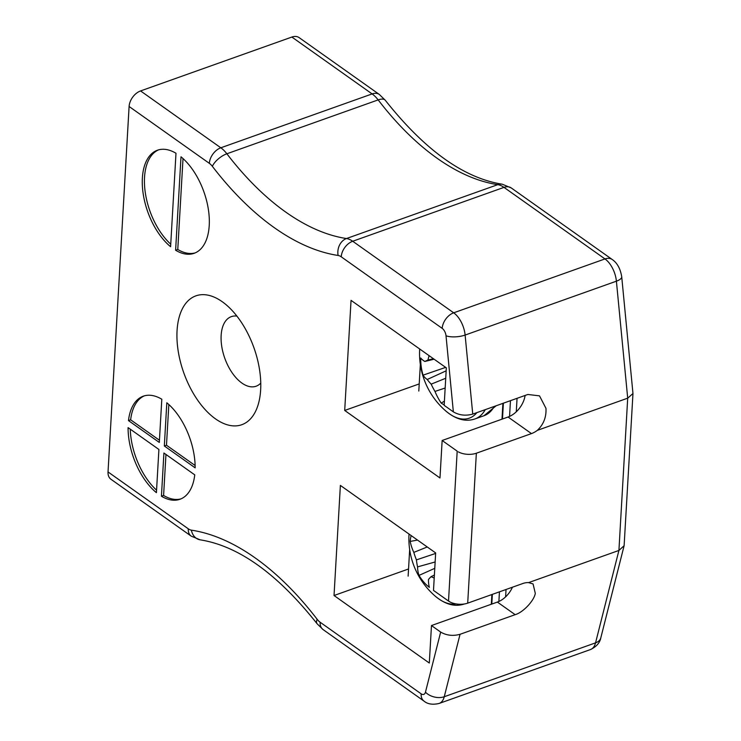 <?xml version="1.0" encoding="UTF-8"?>
<svg xmlns="http://www.w3.org/2000/svg" width="741" height="741" viewBox="0 0 741 741"><rect width="100%" height="100%" fill="white"/><g stroke="black" fill="none" stroke-linecap="round" stroke-linejoin="round"><path stroke-width="1.11" d="M175.617 250.254A54.714 29.797 -109.6 0 0 194.151 253.302A54.714 29.797 -109.6 0 0 208.591 210.944A54.714 29.797 -109.6 0 0 180.999 156.814L175.617 250.254L177.775 249.485L183.018 158.565M170.597 246.707L175.988 153.267A54.714 29.797 -109.6 0 0 157.444 150.219A54.714 29.797 -109.6 0 0 143.013 192.577A54.714 29.797 -109.6 0 0 170.597 246.707M195.152 467.84A54.714 29.797 -109.6 0 0 166.818 402.789L164.326 445.989L195.152 467.84M163.918 453.02L161.427 496.229A54.714 29.797 -109.6 0 0 179.97 499.267A54.714 29.797 -109.6 0 0 194.753 474.87L163.918 453.02M158.907 449.472L128.082 427.622A54.714 29.797 -109.6 0 0 156.416 492.672L158.907 449.472M161.807 399.232A54.714 29.797 -109.6 0 0 143.263 396.194A54.714 29.797 -109.6 0 0 128.48 420.592L159.315 442.442L161.807 399.232M453.362 411.866L446.017 335.784A6.836 3.724 -109.6 0 0 442.201 328.374L341.231 256.812A13.681 7.447 -109.6 0 0 338.109 255.46A280.394 152.711 70.4 0 1 212.371 166.345A13.681 7.447 -109.6 0 0 209.351 163.353L129.101 106.491A13.681 9.068 -54.7 0 1 140.577 90.93L220.827 147.792A27.352 14.903 70.4 0 1 226.866 153.776A266.714 145.264 -109.6 0 0 346.482 238.537A27.352 14.903 70.4 0 1 352.707 241.251L453.687 312.813A20.516 11.171 70.4 0 1 465.116 335.062L472.749 414.099C465.691 416.034 459.225 415.284 453.362 411.866L444.165 405.346L446.332 367.869L351.049 300.355L344.704 410.449L439.978 477.973L442.145 440.487L457.16 451.13M129.101 106.491L108.029 471.934L188.279 528.796A13.681 7.447 -109.6 0 0 191.391 530.158A280.394 152.711 70.4 0 1 317.139 619.263A13.681 7.447 -109.6 0 0 320.158 622.255L421.138 693.817A6.836 3.724 -109.6 0 0 425.464 692.168L440.663 632.073L431.475 625.552L429.308 663.038L334.034 595.514L340.378 485.411L435.662 552.934L433.494 590.41L448.509 601.053L457.178 451.315M177.062 330.671A68.385 37.245 -109.6 0 0 211.231 415.525A68.385 37.245 -109.6 0 0 259.091 401.159A68.385 37.245 -109.6 0 0 224.19 303.171A68.385 37.245 -109.6 0 0 177.062 330.671M472.749 414.099L527.861 394.471L539.504 395.861L545.969 408.328C546.432 417.137 543.561 424.482 537.345 430.354L627.701 398.176L616.401 281.182A20.516 11.171 -109.6 0 0 604.971 258.933L503.991 187.371A27.352 14.903 -109.6 0 0 497.767 184.657A266.714 145.264 70.4 0 1 378.16 99.896A27.352 14.903 -109.6 0 0 372.112 93.922L291.871 37.05A13.681 9.068 -54.7 0 1 299.105 37.606L379.346 94.468A13.681 9.068 125.3 0 0 372.112 93.922L220.827 147.792A13.681 9.068 125.3 0 0 209.351 163.353M537.345 430.354A20.516 13.597 -54.7 0 1 531.464 433.596L476.352 453.223A13.681 7.03 -176.7 0 1 458.336 451.871M442.201 328.374A13.681 9.068 125.3 0 1 453.687 312.813L604.971 258.933A13.681 9.068 125.3 0 1 612.205 259.489C617.207 262.898 620.374 268.65 621.718 276.745L632.971 393.527L624.117 545.7L618.92 550.443L528.565 582.621A20.516 13.597 -54.7 0 0 522.813 583.519L467.701 603.146A13.681 7.03 -176.7 0 1 449.685 601.794L448.546 600.905M528.565 582.621L533.066 583.927L535.298 593.393C534.085 600.812 523.007 612.511 515.162 614.669L460.05 634.296C452.992 636.232 446.527 635.491 440.663 632.073M140.577 90.93L291.871 37.05M188.279 528.796A13.681 9.068 125.3 0 0 191.178 536.113L110.928 479.242A13.681 9.068 -54.7 0 1 108.029 471.934M632.971 393.527L627.701 398.176L618.92 550.443L595.551 642.855L444.257 696.735A20.516 11.171 70.4 0 1 439.163 703.441L590.447 649.561A20.516 11.171 -109.6 0 0 595.551 642.855A13.681 8.901 -165.8 0 0 600.821 637.797L624.117 545.7M449.685 601.794L448.509 601.053M195.124 465.515L166.484 445.221L164.326 445.989M168.837 404.53L166.484 445.221M165.956 454.465L163.594 495.46L161.427 496.229M163.594 495.46A54.714 29.797 -109.6 0 0 181.036 498.85M130.268 429.169A54.714 29.797 -109.6 0 0 156.564 490.162M159.435 440.228L130.648 419.823L128.48 420.592M144.356 395.842A54.714 29.797 -109.6 0 0 130.648 419.823M158.537 149.877A54.714 29.797 -109.6 0 0 145.097 191.224A54.714 29.797 -109.6 0 0 170.745 244.187M177.775 249.485A54.714 29.797 -109.6 0 0 195.226 252.876M515.162 614.669L497.387 602.081L431.475 625.552M497.387 602.081A20.516 13.597 125.3 0 0 512.439 587.215M408.55 568.977L334.034 595.514M531.464 433.596L508.057 417.016L442.145 440.487M508.057 417.016A20.516 13.597 125.3 0 0 525.1 395.453M419.221 383.912L344.704 410.449M236.898 316.111A36.93 20.109 -109.6 0 0 231.322 316.639A36.93 20.109 -109.6 0 0 221.142 335.441A36.93 20.109 -109.6 0 0 232.146 372.797A36.93 20.109 -109.6 0 0 256.099 386.218A36.93 20.109 -109.6 0 0 260.758 383.106M456.021 603.915A52.074 28.362 70.4 0 1 435.347 596.246L435.347 596.246C445.369 604.545 455.02 607.129 464.311 603.998A54.714 29.797 70.4 0 1 464.311 603.998L464.348 603.989M434.207 578.017A75.313 36.717 174.5 0 1 431.03 576.683A75.313 10.865 148.9 0 0 428.493 579.462A75.925 33.447 134.6 0 0 429.382 587.354A35.318 19.238 70.4 0 1 418.989 575.405A75.925 40.653 -36.4 0 1 417.563 566.893A75.313 57.057 -56.1 0 1 416.433 559.89A75.313 64.819 -136.3 0 1 413.811 552.388A75.925 55.093 -167.3 0 1 410.181 541.421A35.318 19.238 70.4 0 1 411.144 535.558M417.516 540.078L410.181 541.421M427.242 546.969L413.811 552.388M435.634 553.425L416.433 559.89M435.134 561.974L417.563 566.893M434.772 568.338L418.989 575.405M434.383 575.053L431.03 576.683M476.843 412.644A52.074 28.362 70.4 0 1 446.017 411.181L446.017 411.181C456.039 419.48 465.691 422.064 474.981 418.934L483.984 415.729A54.714 29.797 70.4 0 0 494.266 406.439M444.202 404.818A35.318 19.238 70.4 0 1 441.219 403.123A75.925 62.689 -69.6 0 1 434.976 391.433A75.313 66.486 -112 0 1 431.169 384.153A75.313 47.137 -176.8 0 1 427.224 379.494A75.925 26.685 168 0 1 423.046 375.159A35.318 19.238 70.4 0 1 420.758 358.005A75.925 19.479 -3.3 0 0 424.815 361.46A75.313 4.826 -16 0 1 427.955 360.061A75.313 48.98 -44.4 0 1 429.113 355.671M445.647 367.388L423.046 375.159M446.156 370.833L427.224 379.494M445.73 378.253L431.169 384.153M445.165 388.006L434.976 391.433M444.415 401.131L441.219 403.123M433.42 358.718L427.955 360.061M434.124 359.218L424.815 361.46M499.443 591.846L498.888 601.47M506.038 589.493L505.612 596.848M409.671 549.563L408.134 576.128M510.466 400.668L509.558 416.405M517.061 398.315L516.282 411.792M420.342 364.498L418.804 391.063M476.352 453.223L467.701 603.146M460.05 634.296L444.257 696.735A13.681 8.901 14.2 0 1 425.464 692.168M446.017 335.784A13.681 4.798 174.5 0 0 465.116 335.062L616.401 281.182A13.681 4.798 174.5 0 0 621.718 276.745M341.231 256.812A13.681 9.068 125.3 0 1 352.707 241.251L503.991 187.371A13.681 9.068 125.3 0 1 511.225 187.927L502.25 184.203A13.681 11.013 98.6 0 0 497.767 184.657L346.482 238.537A13.681 11.013 98.6 0 0 338.109 255.46M212.371 166.345A13.681 5.854 142.5 0 1 226.866 153.776L378.16 99.896A13.681 5.854 142.5 0 1 385.311 100.294C424.806 150.117 463.783 178.09 502.25 184.203M191.391 530.158A13.681 11.013 98.6 0 0 200.153 539.828C238.611 545.95 277.597 573.923 317.092 623.746L323.057 629.563A13.681 9.068 125.3 0 1 320.158 622.255M317.139 619.263A13.681 5.854 142.5 0 0 317.092 623.746M421.138 693.817A13.681 9.068 125.3 0 0 424.028 701.125L323.057 629.563M485.262 409.643A54.714 29.797 70.4 0 1 474.981 418.934M492.357 594.365L491.802 604.063M491.876 594.541L491.32 604.239M503.38 403.187L502.472 419.008M502.907 403.363L501.99 419.174M379.346 94.468L385.311 100.294M612.205 259.489L511.225 187.927M600.821 637.797C599.923 642.753 596.468 646.671 590.447 649.561M191.178 536.113L200.153 539.828M424.028 701.125C427.659 704.182 432.698 704.95 439.163 703.441M409.013 534.048A75.99 75.99 0 0 0 435.347 596.246M496.164 405.762L483.984 415.729M419.684 348.983A75.99 75.99 0 0 0 446.017 411.181"/></g></svg>
